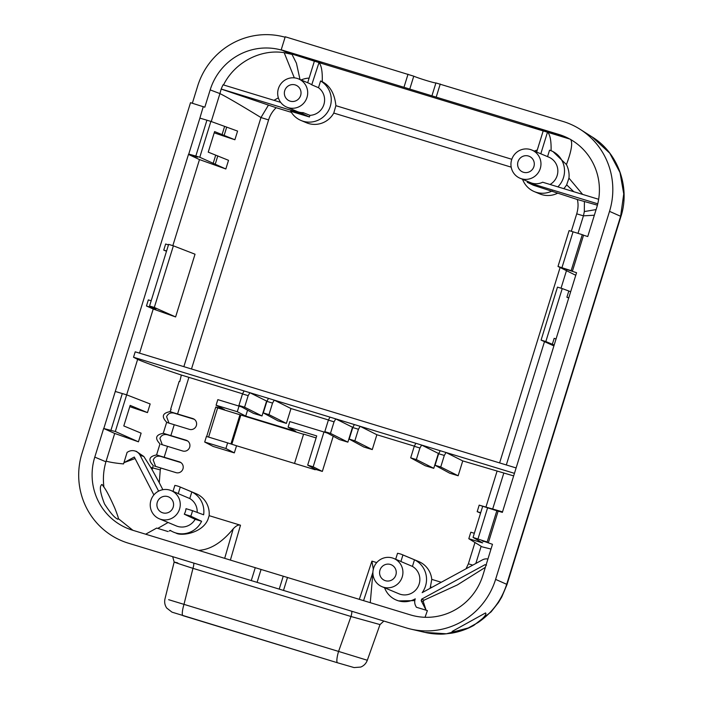 <?xml version="1.0" encoding="UTF-8"?>
<svg xmlns="http://www.w3.org/2000/svg" width="703" height="703" viewBox="0 0 703 703"><rect width="100%" height="100%" fill="white"/><g stroke="black" fill="none" stroke-linecap="round" stroke-linejoin="round"><path stroke-width="1.05" d="M594.351 215.223L583.437 215.839L584.325 211.559L596.091 209.591M597.752 203.808L527.276 182.323L533.401 185.241L577.339 199.511C578.455 203.835 578.244 208.606 576.715 213.835L583.437 215.839L578.015 233.343M597.409 205.179L577.339 199.511M552.163 190.961A22.092 21.608 112.8 0 1 536.31 192.323A22.092 21.608 112.8 0 1 534.298 191.603A22.092 21.608 112.8 0 1 522.549 179.3M534.377 151.092A22.092 21.608 112.8 0 1 537.268 150.038M520.044 178.246A15.29 14.965 112.8 0 1 511.881 159.063A15.29 14.965 112.8 0 1 531.872 150.047A15.29 14.965 112.8 0 1 540.027 169.23A15.29 14.965 112.8 0 1 520.044 178.246L530.431 182.604A15.29 14.965 -67.2 0 0 542.672 182.226L598.657 199.292M536.644 152.05L543.191 130.907L569.834 139.071M534.298 191.603L539.711 193.87A22.092 21.608 -67.2 0 0 541.723 194.599A22.092 21.608 -67.2 0 0 557.251 193.387M286.78 107.137A15.29 14.965 112.8 0 1 278.616 87.954A15.29 14.965 112.8 0 1 298.608 78.929A15.29 14.965 112.8 0 1 306.763 98.112A15.29 14.965 112.8 0 1 286.78 107.137L297.167 111.496A15.29 14.965 -67.2 0 0 303.134 112.629L302.747 113.877L221.181 89.017L219.934 93.587C227.025 97.146 240.698 105.134 260.962 117.542L268.59 119.914C270.066 115.169 272.588 111.1 276.174 107.708L291.358 112.339M318.995 62.602L311.745 84.808L318.494 87.708L320.577 80.968A22.092 21.608 112.8 0 1 329.382 108.754A22.092 21.608 112.8 0 1 303.046 121.215A22.092 21.608 112.8 0 1 301.033 120.485L306.446 122.753A22.092 21.608 -67.2 0 0 308.459 123.482A22.092 21.608 -67.2 0 0 333.776 113.069L335.893 105.678C334.681 93.833 330.129 85.828 322.246 81.68C322.563 71.882 321.482 65.52 318.995 62.602L543.182 130.943M516.116 467.943L135.204 351.825L133.526 357.238L514.447 473.347M584.404 201.603L584.325 211.559M533.7 127.638L529.368 125.828L562.251 135.846A58.903 57.628 -67.2 0 1 563.296 136.18L567.62 137.99A58.903 57.628 -67.2 0 0 566.583 137.665L533.7 127.638L533.832 127.19M583.543 235.241L587.752 236.524L596.724 207.552A58.903 57.628 -67.2 0 0 564.368 136.426A58.903 57.628 -67.2 0 0 558.999 134.484L431.923 95.836L435.922 82.936C435.104 83.341 418.628 78.323 413.759 76.179L285.233 36.776L281.2 49.808L282.72 50.44A58.903 57.628 -67.2 0 0 210.171 89.896L204.81 107.208L190.522 102.682L81.987 453.312A72.462 70.889 112.8 0 0 128.385 543.182L257.078 582.356L261.068 569.456L132.507 530.185A58.903 57.628 -67.2 0 1 127.138 528.243A58.903 57.628 -67.2 0 1 94.782 457.117L103.649 428.479L115.31 431.51L137.63 359.374L133.526 357.238M318.67 62.462L314.382 61.161L307.686 82.743M282.72 50.44L317.334 61.187L321.666 63.006L288.784 52.98L314.364 61.196M431.923 95.836L281.2 49.808M547.558 156.62L549.553 150.187A22.092 21.608 112.8 0 1 551.389 150.855L552.874 151.479L566.442 164.564C571.521 150.969 572.883 142.542 570.52 139.282M551.073 150.82C551.328 141.373 550.238 135.213 547.804 132.349M563.744 188.65A22.092 21.608 -67.2 0 0 566.662 184.836L573.806 191.717M566.442 164.564C568.604 169.028 569.448 173.544 568.955 178.123L566.662 184.836M551.389 150.855A22.092 21.608 112.8 0 1 557.866 186.857M550.054 184.476A15.29 14.965 -67.2 0 0 548.753 157.129L531.872 150.047M527.276 182.323L527.558 181.4M528.471 156.031A8.498 8.313 -67.2 0 0 518.137 161.321A8.498 8.313 -67.2 0 0 523.445 172.261A8.498 8.313 -67.2 0 0 533.779 166.971A8.498 8.313 -67.2 0 0 528.471 156.031M435.922 82.936L563.121 121.487A72.462 70.889 112.8 0 1 580.116 129.299A72.462 70.889 112.8 0 1 609.519 211.357L495.597 579.386A72.462 70.889 112.8 0 1 410.912 629.132A72.462 70.889 112.8 0 1 406.36 627.92L257.078 582.356M620.925 216.252L620.477 216.735A24.921 0.51 -162.8 0 1 620.802 216.928L620.995 216.304C630.371 187.077 618.034 152.823 592.137 136.944L609.729 153.149L620.002 172.507L623.746 193.905L620.617 216.278L609.519 211.357M506.854 584.747L506.696 584.307C501.503 600.344 491.951 613.095 478.031 622.559C484.42 617.208 486.915 614 485.527 612.946L452.117 631.452C454.243 632.085 459.63 630.916 468.286 627.955L478.031 622.559M194.318 419.313L180.179 415.007A27.189 0.554 17.2 0 1 173.984 413.1C170.407 412.397 167.947 413.61 166.611 416.73L168.975 423.109M187.622 440.957L173.483 436.642A27.189 0.554 17.2 0 1 167.288 434.744C163.711 434.041 161.251 435.245 159.915 438.364L162.279 444.744M180.926 462.592L166.778 458.286A27.189 0.554 17.2 0 1 160.592 456.379C157.006 455.676 154.555 456.888 153.219 460.008L155.574 466.388M303.547 434.278L217.64 407.907L215.803 406.984L224.512 409.638L216.085 405.244L237.289 411.712L239.029 406.106L217.825 399.638L216.085 405.244M231.823 444.243L240.821 415.157M180.355 462.24L179.344 461.818A5.668 5.545 -67.2 0 1 182.885 469.103A5.668 5.545 -67.2 0 1 175.996 472.636L160.838 468.013L160.258 469.885L150.732 467.398L152.129 469.674L153.254 465.518C147.92 459.911 149.018 456.388 156.567 454.946L159.985 443.892C154.616 438.303 155.706 434.77 163.245 433.303L166.681 422.257L167.876 422.767L166.681 422.257C161.312 416.677 162.393 413.144 169.915 411.668L192.745 418.54A5.668 5.545 -67.2 0 1 196.278 425.833A5.668 5.545 -67.2 0 1 189.397 429.357L167.876 422.767M242.561 393.794L181.348 375.042C158.535 367.449 143.966 362.23 137.63 359.374M181.348 375.042L179.792 381.518L179.16 381.404L170.68 409.199L171.163 409.418L169.915 411.668M438.716 453.584L421.642 445.061L419.928 448.013L416.352 459.569L410.684 457.838L414.26 446.291L419.928 448.013M513.656 475.905L462.75 460.913L446.027 452.495L444.314 455.447L440.737 466.994L435.069 465.272L438.646 453.725L444.314 455.447M414.331 446.15L376.87 434.735L360.138 426.317L358.433 429.269L354.857 440.816L349.189 439.094L352.765 427.538L358.433 429.269M352.836 427.406L335.753 418.883L334.039 421.835L330.472 433.382L324.804 431.66L328.371 420.113L334.039 421.835M328.45 419.972L290.98 408.548L274.258 400.13L272.544 403.091L268.968 414.638L263.3 412.907L266.876 401.36L272.544 403.091M266.947 401.228L249.873 392.705L248.159 395.657L244.582 407.204L238.915 405.473L242.491 393.926L248.159 395.657M115.204 391.668L188.483 154.414L199.476 159.581L172.833 245.655M166.585 250.98L163.746 250.119L165.636 244.02L168.474 244.881M163.746 250.119L166.497 251.27M146.452 305.99L153.219 309.021L175.609 316.939L154.309 307.448L173.386 245.822L168.632 244.372L149.554 306.007L155.996 308.898L146.452 305.99L148.342 299.891L151.18 300.752M139.554 353.152L153.219 309.021M415.86 443.294L414.26 446.291M438.364 453.479L433.769 468.33L416.352 459.569M462.75 460.913L458.154 475.764L449.674 473.181L435.069 465.272M433.769 468.33L425.289 465.746L410.684 457.838M376.87 434.735L372.274 449.586L363.785 446.994L349.189 439.094M352.484 427.301L347.88 442.152L339.4 439.56L324.804 431.66M290.98 408.548L286.385 423.399L277.905 420.816L263.3 412.907M266.595 401.114L261.999 415.965L253.519 413.382L238.915 405.473M161.18 444.401L182.692 450.992A5.668 5.545 -67.2 0 0 189.582 447.468A5.668 5.545 -67.2 0 0 186.04 440.175L163.245 433.303M179.344 461.818L156.567 454.946M162.868 489.692L159.282 482.733L160.258 469.885M173.79 532.241L175.952 533.032C180.794 536.336 202.552 533.41 208.062 519.139L209.143 515.659A22.092 21.608 -67.2 0 0 196.084 493.682L179.634 486.784A22.092 21.608 112.8 0 1 180.276 487.065L191.822 491.933A22.092 21.608 112.8 0 1 203.624 514.789L192.446 510.642A22.092 21.608 112.8 0 1 190.733 516.169L201.612 521.283A22.092 21.608 112.8 0 1 175.653 532.909A22.092 21.608 112.8 0 1 173.641 532.18A22.092 21.608 112.8 0 1 170.188 530.334A8.937 8.744 112.7 0 1 169.195 530.967L170.794 530.607M209.143 515.659L240.496 525.22C238.581 524.508 236.164 525.695 233.247 528.788L224.696 558.287M430.122 588.323L431.774 579.377A22.092 21.608 -67.2 0 0 418.751 561.565L402.301 554.667A22.092 21.608 112.8 0 1 402.933 554.948L414.48 559.808A22.092 21.608 112.8 0 1 422.178 592.647L482.399 559.896A8.603 8.418 112.7 0 1 487.935 559.008M472.768 565.133L468.374 563.815L466.027 568.797M206.673 436.493L215.803 406.984M204.696 442.029L225.909 448.496L227.64 442.89L206.436 436.422L204.696 442.029L213.123 446.423L234.327 452.881L236.533 445.764L315.216 469.753L315.357 469.296L322.334 471.423L333.231 436.22M247.561 410.157L245.716 416.097L295.77 431.361L288.089 427.196L316.719 435.922L307.677 465.14L313.169 466.81L323.951 431.994L289.821 421.589L288.089 427.196M480.571 513.12L477.179 511.643L479.191 505.141L502.522 511.854M491.01 549.069L481.977 546.802L468.804 538.709L470.817 532.206L474.332 533.269M493.339 509.675L502.364 512.382L576.557 272.711L566.047 269.258L572.409 271.2L571.152 270.646L582.286 234.679L569.105 230.593L557.997 266.455L571.152 270.646M554.166 345.024L545.836 341.553L562.233 288.573L570.678 291.701M562.233 288.573L557.479 287.123L541.082 340.103L553.894 345.902M541.082 340.103L545.836 341.553M568.789 297.808L566.89 297.228L568.78 291.13M566.89 297.228L568.727 298.002M552.277 344.444L554.166 338.345L556.055 338.916M575.757 275.286L557.997 266.455M561.952 267.658L573.05 231.797M572.409 271.2L583.569 235.145L582.286 234.679M483.576 541.196L492.478 544.307L482.856 575.405A58.903 57.628 -67.2 0 1 410.306 614.861L261.068 569.456M192.35 103.236L197.684 85.994A72.181 70.616 112.8 0 1 285.102 37.215M288.784 52.98A58.903 57.628 -67.2 0 0 287.729 52.672L287.87 52.215M292.36 54.491L284.179 52.663C260.268 48.85 234.512 62.567 223.51 84.966M221.181 89.017A58.903 57.628 112.8 0 1 223.071 84.808L280.682 102.366M219.934 93.587L210.171 89.896M284.451 51.17A58.903 57.628 -67.2 0 0 283.406 50.862L287.729 52.672M211.252 121.531L219.819 93.938M199.837 118.28L203.29 106.566M175.609 316.939L195.03 254.214L173.386 245.822M214.222 132.814A81.557 1.67 17.2 0 0 234.89 139.756L214.6 131.575L208.237 152.138L228.519 160.31L225.839 168.984L199.476 159.581M234.89 139.756L237.57 131.083L210.882 121.399L199.775 157.261L195.821 156.057L206.928 120.195L199.889 118.122L188.756 154.08L195.821 156.057M149.554 306.007L154.309 307.448M225.839 168.984L199.775 157.261M188.756 154.08L197.499 157.164L188.483 154.414M206.928 120.195L210.882 121.399M224.169 135.31L226.718 127.094M217.807 155.873L215.267 164.089M215.689 155.222L213.141 163.448M222.051 134.668L224.6 126.443M115.31 431.51L138.447 441.818L141.118 433.162L123.798 425.948L130.16 405.394L147.481 412.608L150.161 403.961L126.663 394.84L115.274 391.466L103.903 428.189M122.313 393.522L110.969 430.183M147.481 412.608A81.557 1.67 17.2 0 1 129.774 406.65M150.732 467.398L143.825 456.484L136.338 451.388M143.825 456.484L140.108 455.316A8.937 8.744 112.7 0 0 128.28 451.695L127.12 452.337L123.93 462.679L135.081 458.541M132.902 530.308L118.201 518.515L117.911 519.253L118.201 518.515C118.754 518.735 117.612 515.246 114.765 508.032C109.949 497.214 106.346 490.246 103.93 487.135C102.823 478.515 103.49 470.07 105.942 461.792L106.162 461.124C109.835 462.249 115.626 463.18 123.526 463.927L123.93 462.679L134.308 457.038L153.878 494.938M106.135 461.124L114.703 433.443L138.447 441.818M160.838 468.013L154.475 466.036M152.129 469.674L159.282 482.733M140.108 455.324L158.606 491.142M159.335 518.805A15.29 14.965 112.8 0 1 151.171 499.622A15.29 14.965 112.8 0 1 171.163 490.597A15.29 14.965 112.8 0 1 179.318 509.78A15.29 14.965 112.8 0 1 159.335 518.805L176.277 525.914A15.29 14.965 -67.2 0 0 195.135 519.306L201.612 521.283M168.096 522.478L157.771 528.41L168.096 531.565M173.017 491.379L174.862 485.413A22.092 21.608 112.8 0 1 177.622 486.054A22.092 21.608 112.8 0 1 179.634 486.784M190.733 516.169L184.291 514.201L195.135 519.306M197.174 512.399A15.29 14.965 -67.2 0 0 189.775 498.541L191.822 491.933M171.163 490.597L177.007 493.049A15.29 14.965 -67.2 0 1 178.237 493.638L189.775 498.541M184.291 514.201A15.29 14.965 -67.2 0 0 186.005 508.682L192.446 510.642M178.237 493.638L180.276 487.065M167.762 496.59A8.498 8.313 -67.2 0 0 157.428 501.88A8.498 8.313 -67.2 0 0 162.736 512.821A8.498 8.313 -67.2 0 0 173.061 507.531A8.498 8.313 -67.2 0 0 167.762 496.59M193.764 563.112A5.668 1.169 -73 0 1 192.965 568.34C175.601 562.769 170.548 560.976 177.789 562.945M379.761 624.51L350.99 616.505A5.668 1.169 107 0 0 351.79 611.285M468.286 627.955L446.387 633.79L424.955 632.392C433.338 634.378 442.169 634.247 444.375 634.001L451.757 633.148C459.498 631.821 466.818 629.247 473.725 625.442L491.098 611.865L498.436 602.55L501.757 596.996L506.968 584.659L620.802 216.928M485.36 567.321L457.398 584.905L424.094 600.151L421.651 599.141L485.017 564.685L486.511 565.133M425.043 617.287L427.389 610.608L426.097 610.195L423.215 601.513L424.094 600.151M103.93 487.135L102.155 484.552C99.141 485.694 99.931 492.162 104.527 503.946C110.345 512.944 114.8 518.049 117.911 519.253M101.584 484.569L102.155 484.552M157.771 528.41L156.646 528.085L145.679 534.201M103.649 428.479L114.703 433.443M198.879 550.414L200.329 550.212C211.541 548.999 222.517 541.855 233.247 528.788M370.27 602.656L372.898 572.822M373.372 569.535L371.913 561.126L359.321 599.325M414.805 600.617L398.61 600.907L396.307 600.063A22.092 21.608 112.8 0 0 398.32 600.784A22.092 21.608 112.8 0 0 415.271 598.833A8.603 8.418 112.7 0 0 415.658 605.854L416.387 607.251L426.097 610.195L421.176 600.67L421.651 599.141M381.993 586.689A15.29 14.965 112.8 0 1 373.838 567.506A15.29 14.965 112.8 0 1 393.821 558.481A15.29 14.965 112.8 0 1 401.984 577.664A15.29 14.965 112.8 0 1 381.993 586.689L398.935 593.789A15.29 14.965 -67.2 0 0 418.566 585.661A15.29 14.965 -67.2 0 0 412.441 566.416L414.48 559.808M396.307 600.063A22.092 21.608 112.8 0 1 384.559 587.761M402.301 554.667A22.092 21.608 112.8 0 0 400.288 553.938A22.092 21.608 112.8 0 0 397.52 553.296L395.675 559.254M402.933 554.948L400.903 561.521L412.441 566.416M400.903 561.521A15.29 14.965 -67.2 0 0 399.664 560.932L393.821 558.481M390.42 564.465A8.498 8.313 -67.2 0 0 380.095 569.764A8.498 8.313 -67.2 0 0 385.393 580.696A8.498 8.313 -67.2 0 0 395.727 575.405A8.498 8.313 -67.2 0 0 390.42 564.465M337.581 662.797A11.327 2.337 -73 0 1 337.545 662.788A11.327 2.337 -73 0 1 338.574 651.426L367.08 660.179M168.632 599.685L338.574 651.426L350.99 616.505L192.965 568.34L184.001 604.308A11.327 2.337 107 0 0 182.973 615.67A11.327 2.337 107 0 0 183.008 615.679L337.519 662.78L171.989 612.155L166.716 608.051C164.801 605.213 164.23 602.137 164.994 598.798L174.159 562.031L172.701 556.688M483.471 541.556L482.012 540.721L487.153 542.013L473.049 537.426L482.601 542.909L468.804 538.709M480.694 512.715L477.179 511.643M479.191 505.141L493.348 509.64M473.049 537.426L482.627 506.476M477.978 538.937L487.557 507.979M487.153 542.013L496.828 510.773M488.383 542.663L498.137 511.143M295.207 84.922A8.498 8.313 -67.2 0 0 284.873 90.212A8.498 8.313 -67.2 0 0 290.181 101.153A8.498 8.313 -67.2 0 0 300.515 95.854A8.498 8.313 -67.2 0 0 295.207 84.922M311.745 84.808A15.29 14.965 -67.2 0 0 308.995 83.288L298.608 78.929M318.494 87.708A15.29 14.965 -67.2 0 1 309.935 115.345L303.134 112.629M301.033 120.485A22.092 21.608 112.8 0 1 290.708 111.259L309.434 116.97L309.935 115.345M320.577 80.968L322.246 81.68M301.112 79.984A22.092 21.608 112.8 0 1 309.118 78.112M302.747 113.877L309.434 116.97M221.559 89.193L276.174 107.708M335.893 105.678L511.81 159.282M183.852 366.658L260.962 117.542L268.361 105.265M273.95 100.318L278.379 97.849M292.017 54.386L296.42 63.173L300.005 79.518M244.09 390.938L242.491 393.926M261.999 415.965L244.582 407.204M268.476 398.373L266.876 401.36M286.385 423.399L268.968 414.638M329.971 417.116L328.371 420.113M347.88 442.152L330.472 433.382M354.356 424.55L352.765 427.538M372.274 449.586L354.857 440.816M440.245 450.728L438.646 453.725M458.154 475.764L440.737 466.994M239.029 406.106L241.612 406.94M245.716 416.097L237.289 411.712M294.522 463.444L303.599 434.111L316.095 437.916M227.64 442.89L236.533 445.764M208.606 437.081L217.64 407.907M230.927 443.953L239.978 414.717M315.357 469.296L307.677 465.14M327.572 433.162L323.951 431.994M322.334 471.423L313.169 466.81M234.327 452.881L225.909 448.496M547.479 132.217L540.809 153.79M568.955 178.123L582.629 194.406M268.59 119.914L191.488 368.987M511.195 167.156L333.776 113.069M499.613 462.908L560.115 267.465M571.319 231.269L576.715 213.835M566.513 270.514L561.029 288.212M544.491 341.64L506.318 464.955M562.251 135.846L558.999 134.484M569.535 138.904L566.583 137.665M495.597 579.386L506.696 584.307L620.477 216.735M171.224 411.94L173.984 413.1M193.756 418.962L192.745 418.54M188.879 377.423L177.578 413.918M174.23 424.735L170.882 435.552M167.534 446.37L164.186 457.196M230.408 560.027L240.496 525.22M371.913 561.126L376.729 562.593M431.774 579.377L441.264 582.269M468.374 563.815L474.973 542.496M485.966 506.995L497.003 471.353M503.735 473.312L492.733 508.849M481.142 546.293L475.826 563.472M440.254 84.026L436.22 97.058M287.518 577.435L283.485 590.458M409.77 89.079L413.759 76.179M403.988 87.234L408.021 74.202M251.252 580.634L255.286 567.611M164.528 433.584L167.288 434.744M187.051 440.596L186.04 440.175M157.832 455.219L160.592 456.379M474.007 624.967L473.4 625.485M279.232 589.105L283.23 576.214M94.782 457.117L105.942 461.792M200.329 550.212L200.153 550.8M370.103 602.603L370.288 602.023M363.574 600.617L372.906 572.286M431.906 587.356L430.728 586.996M485.017 564.685L486.019 565.177M421.176 600.67L423.215 601.513M294.32 77.857L284.179 52.663M134.748 450.939L136.733 451.493M337.545 662.788L354.075 667.578L360.736 667.068C363.899 665.767 366.078 663.518 367.291 660.319L379.989 624.615L383.847 621.057M424.849 632.366L410.912 629.132M592.154 136.962L580.116 129.299"/></g></svg>
